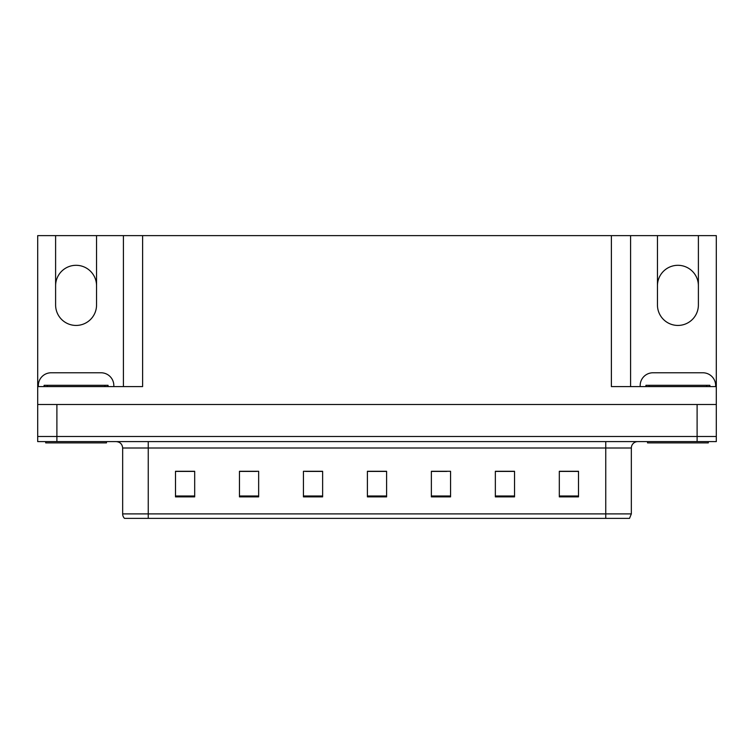 <?xml version="1.0" encoding="UTF-8"?>
<svg xmlns="http://www.w3.org/2000/svg" width="754" height="754" viewBox="0 0 754 754"><rect width="100%" height="100%" fill="white"/><g stroke="black" fill="none" stroke-linecap="round" stroke-linejoin="round"><path stroke-width="1.13" d="M142.61 235.625L142.61 386.595L37.7 386.595L37.7 235.625L55.608 235.625L55.608 304.965A20.471 20.471 0 0 0 76.079 325.436A20.471 20.471 0 0 0 96.55 304.965L96.55 235.625L657.45 235.625L657.45 304.965A20.471 20.471 0 0 0 677.921 325.436A20.471 20.471 0 0 0 698.393 304.965L698.393 235.625L716.3 235.625L716.3 404.512L37.7 404.512L37.7 436.491L56.889 436.491L37.7 436.491L37.7 441.608L56.889 441.608L56.889 436.491L697.111 436.491L56.889 436.491L56.889 404.512M698.393 285.775A20.471 20.471 0 0 0 677.921 265.304A20.471 20.471 0 0 0 657.45 285.775M55.608 285.775A20.471 20.471 0 0 1 76.079 265.304A20.471 20.471 0 0 1 96.55 285.775M611.39 235.625L611.39 386.595L716.3 386.595M37.7 386.595L37.7 404.512M56.889 441.608L716.3 441.608L716.3 436.491L697.111 436.491L716.3 436.491L716.3 404.512M123.42 235.625L123.42 386.595M630.58 235.625L630.58 386.595M698.393 235.625L657.45 235.625M55.608 235.625L96.55 235.625M631.343 513.898L629.515 518.375L605.754 518.375L605.754 513.898L631.343 513.898L631.343 448.008A6.4 6.4 0 0 1 637.743 441.608M122.657 513.898L148.246 513.898L148.246 518.375L605.754 518.375L124.485 518.375A6.4 6.4 0 0 1 122.657 513.898L122.657 448.008C122.271 444.125 120.14 441.985 116.257 441.608M578.506 496.877L578.506 471.288L559.317 471.288L559.317 496.877L578.506 496.877M514.539 496.877L514.539 471.288L495.35 471.288L495.35 496.877L514.539 496.877M450.562 496.877L450.562 471.288L431.373 471.288L431.373 496.877L450.562 496.877M194.683 496.877L194.683 471.288L175.493 471.288L175.493 496.877L194.683 496.877M258.65 496.877L258.65 471.288L239.461 471.288L239.461 496.877L258.65 496.877M322.627 496.877L322.627 471.288L303.438 471.288L303.438 496.877L322.627 496.877M386.595 496.877L386.595 471.288L367.405 471.288L367.405 496.877L386.595 496.877M605.754 518.375L626.225 518.375M510.288 471.42L505.284 471.42M495.689 471.42L514.539 471.42M559.317 471.42L578.384 471.42M568.78 471.42L563.785 471.42M320.205 471.42L315.153 471.42M305.558 471.42L322.627 471.42M239.461 471.42L256.662 471.42M247.067 471.42L242.062 471.42M188.566 471.42L183.561 471.42M431.373 471.42L446.792 471.42M437.197 471.42L432.146 471.42M378.706 471.42L373.645 471.42M386.595 471.42L367.405 471.42M194.683 471.42L175.493 471.42M38.341 386.595L38.341 385.567A12.79 12.79 0 0 1 51.131 372.778L101.027 372.778A12.79 12.79 0 0 1 113.826 385.567L113.826 386.595M106.465 441.608L106.465 442.89L45.692 442.89L45.692 441.608M44.1 386.595L44.1 385.313L108.067 385.313L108.067 386.595M640.174 386.595L640.174 385.567A12.79 12.79 0 0 1 652.973 372.778L702.869 372.778A12.79 12.79 0 0 1 715.659 385.567L715.659 386.595M708.308 441.608L708.308 442.89L647.535 442.89L647.535 441.608M645.933 386.595L645.933 385.313L709.9 385.313L709.9 386.595L709.9 385.313M697.111 404.512L697.111 441.608M605.754 441.608L605.754 448.008L122.657 448.008M631.343 448.008L605.754 448.008L605.754 513.898L148.246 513.898L148.246 441.608M386.595 495.991L367.405 495.991M322.627 495.991L303.438 495.991M258.65 495.991L239.461 495.991M194.683 495.991L175.493 495.991M450.562 495.991L431.373 495.991M514.539 495.991L495.35 495.991M578.506 495.991L559.317 495.991M47.295 385.313L47.295 386.595M104.872 385.313L104.872 386.595M649.128 385.313L649.128 386.595M706.705 385.313L706.705 386.595"/></g></svg>
